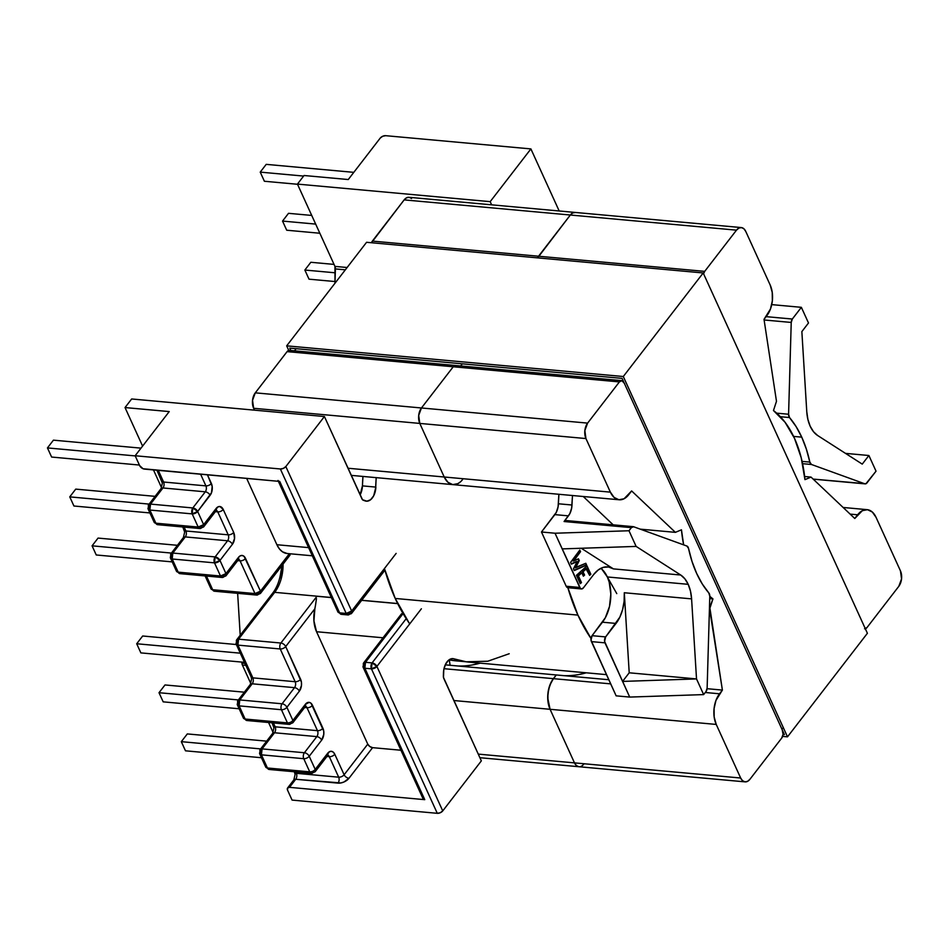 <?xml version="1.0" encoding="UTF-8"?>
<svg xmlns="http://www.w3.org/2000/svg" width="949" height="949" viewBox="0 0 949 949"><rect width="100%" height="100%" fill="white"/><g stroke="black" fill="none" stroke-linecap="round" stroke-linejoin="round"><path stroke-width="1.42" d="M142.682 635.996L236.36 644.537L142.682 635.996L136.703 643.754L240.311 653.185L136.703 643.754L140.867 652.888L244.474 662.331L140.867 652.888L136.703 643.754L142.682 635.996M164.996 684.953L244.344 692.189L164.996 684.953L159.005 692.711L238.365 699.935L159.005 692.711L163.181 701.845L239.148 708.773L163.181 701.845L159.005 692.711L164.996 684.953M187.309 733.921L266.657 741.145L187.309 733.921L181.318 741.667L260.678 748.903L181.318 741.667L185.482 750.813L261.461 757.729L185.482 750.813L181.318 741.667L187.309 733.921M98.055 538.083L177.416 545.307L98.055 538.083L92.077 545.829L96.24 554.975L172.208 561.891L96.24 554.975L92.077 545.829L171.425 553.065L92.077 545.829L98.055 538.083M75.742 489.115L155.102 496.351L75.742 489.115L69.763 496.873L73.927 506.007L149.895 512.934L73.927 506.007L69.763 496.873L149.123 504.097L69.763 496.873L75.742 489.115M53.429 440.158L141.021 448.142L53.429 440.158L47.45 447.916L51.614 457.05L139.396 465.046L51.614 457.05L47.45 447.916L135.233 455.911L47.45 447.916L53.429 440.158M309.018 279.172L335.044 281.545L309.018 279.172L304.854 270.038L335.294 272.814L304.854 270.038L309.018 279.172M334.036 264.403L310.833 262.28L304.854 270.038L310.833 262.28L334.036 264.403M286.705 230.216L319.837 233.24L286.705 230.216L282.541 221.081L315.673 224.094L282.541 221.081L286.705 230.216M311.723 215.435L288.52 213.323L282.541 221.081L288.52 213.323L311.723 215.435M264.391 181.259L297.523 184.272L264.391 181.259L260.228 172.125L303.633 176.075L260.228 172.125L264.391 181.259M353.799 172.35L266.206 164.367L260.228 172.125L266.206 164.367L353.799 172.35M581.476 588.949A4.223 2.539 -84.8 0 1 579.756 587.467L566.185 586.233A4.223 2.539 95.2 0 0 567.905 587.704L581.476 588.949A4.223 2.539 -84.8 0 0 583.315 587.953L593.718 574.477L598.309 569.886L603.362 567.336L608.523 566.992L613.422 568.89L680.73 575.023L636.127 546.41L628.985 530.752L555.035 533.231L562.176 548.902L636.127 546.41L562.176 548.902L579.756 587.467L566.185 586.233L541.476 531.998L554.868 514.619A13.689 8.244 95.2 0 0 558.415 503.777A181.544 109.337 95.2 0 1 558.925 494.287L558.309 505.248A181.627 109.384 -84.8 0 1 558.878 494.287L558.083 506.825L556.268 512.389L541.476 531.998L555.035 533.231L580.468 588.487L581.405 588.938L583.315 587.953L593.718 574.477A32.183 19.383 -84.8 0 1 607.787 566.909A32.183 19.383 -84.8 0 1 613.422 568.89L680.73 575.023L684.87 578.831L688.191 584.323A32.183 19.383 -84.8 0 1 691.596 598.878L624.3 592.745A32.183 19.383 -84.8 0 1 616.031 623.434L602.461 622.2A32.183 19.383 95.2 0 0 607.324 576.956L688.191 584.323L607.324 576.956L609.199 582.128L610.824 594.05L609.483 606.541L605.367 617.68L592.069 635.676L591.025 640.172L616.138 695.842L629.709 697.076L703.648 694.597L706.044 691.501L707.135 688.084L709.793 596.292L708.844 592.983A105.576 63.583 -84.8 0 1 696.625 573.386A105.576 63.583 -84.8 0 1 688.535 548.439L686.886 546.043L633.612 526.742L631.37 527.644L628.985 530.752L636.127 546.41L680.73 575.023A32.183 19.383 -84.8 0 1 688.191 584.323L690.481 591.156L691.596 598.878L696.519 678.926L622.568 681.418L629.211 672.794L624.3 592.745L624.122 601.227L622.603 609.555L619.839 617.135L605.628 636.909L604.596 641.417L629.709 697.076L616.138 695.842L591.429 641.607L604.988 642.853L622.568 681.418L629.211 672.794L696.519 678.926L629.211 672.794L624.3 592.745L691.596 598.878L696.519 678.926L703.648 694.597L706.044 691.501A4.223 2.539 -84.8 0 0 707.135 688.084L709.793 596.292A4.223 2.539 -84.8 0 0 708.844 592.983L702.272 583.955L696.625 573.386L692.023 561.464L688.535 548.439A4.223 2.539 -84.8 0 0 686.886 546.043L633.612 526.742A4.223 2.539 -84.8 0 0 633.22 526.659A4.223 2.539 -84.8 0 0 631.37 527.644L628.985 530.752L555.035 533.231L541.476 531.998L566.185 586.233L567.834 587.704L569.756 586.719M810.173 426.208A32.183 19.383 -84.8 0 1 806.769 411.652L801.858 331.604L808.501 322.98L801.359 307.322L792.32 319.03L791.229 322.446L788.583 414.238L789.521 417.548A105.576 63.583 -84.8 0 1 801.739 437.145A105.576 63.583 -84.8 0 1 809.829 462.092L802.095 461.392L809.829 462.092L811.478 464.488L864.753 483.788L813.127 479.079L865.915 483.753L876.034 471.167L868.893 455.508L845.488 453.373L868.893 455.508L862.25 464.12L817.647 435.508A32.183 19.383 -84.8 0 1 810.173 426.208L807.884 419.375L806.769 411.652L801.858 331.604L808.501 322.98L801.359 307.322L792.32 319.03L766.116 316.646L792.32 319.03A4.223 2.539 -84.8 0 0 791.229 322.446L788.583 414.238L776.673 413.159L788.583 414.238A4.223 2.539 -84.8 0 0 789.521 417.548L796.092 426.576L801.739 437.145L793.589 436.41L801.739 437.145L806.342 449.067L809.829 462.092A4.223 2.539 -84.8 0 0 811.478 464.488L864.753 483.788A4.223 2.539 -84.8 0 0 865.144 483.871A4.223 2.539 -84.8 0 0 866.995 482.887L876.034 471.167L868.893 455.508L862.25 464.12L817.647 435.508L813.495 431.7L810.173 426.208M422.957 797.706L422.993 798.655L424.761 799.663L289.492 787.338L287.547 788.073L287.594 790.256L292.078 800.09L437.287 813.317L371.439 668.843L364.867 668.238L424.761 799.663L289.492 787.338L295.72 779.271A4.223 2.539 95.2 0 0 296.361 773.328L295.697 771.893L296.361 773.328A4.223 2.313 155.5 0 1 294.617 772.356A4.223 2.313 -24.5 0 0 296.361 773.328L338.674 777.184L296.361 773.328A4.223 2.539 95.2 0 1 295.72 779.271L340.916 782.949L344.012 781.964L348.959 778.287L372.589 747.658L400.929 750.232L372.589 747.658L369.79 746.495L367.761 744.135L344.131 774.764L334.783 754.265L333.348 752.225L331.486 751.323L329.481 751.691L315.21 769.425L309.208 756.27L321.664 740.137L323.775 734.396L323.739 731.133L311.035 703.256L309.172 702.355L305.341 704.336L292.897 720.469L286.895 707.302L299.35 691.169L301.462 685.439L301.426 682.165L285.696 646.554L314.866 608.76L313.929 620.86L316.539 631.726L367.761 744.135L316.539 631.726L383.028 637.787L316.539 631.726A25.006 15.065 95.2 0 1 314.866 608.76L315.578 604.762L314.866 608.76L285.696 646.554A4.223 2.444 -142.3 0 0 280.88 643.031L316.966 596.269L331.367 597.585L316.966 596.269L280.88 643.031L238.567 639.175L280.88 643.031A4.223 2.444 37.7 0 1 285.696 646.554A4.223 2.313 155.5 0 1 280.24 648.974L295.163 681.714L252.849 677.859L237.926 645.118L280.24 648.974A4.223 2.539 -84.8 0 1 280.88 643.031A4.223 2.539 95.2 0 0 280.24 648.974A4.223 2.313 -24.5 0 0 285.696 646.554L300.619 679.294A4.223 2.313 155.5 0 1 295.163 681.714A4.223 2.539 -84.8 0 1 294.522 687.657L282.078 703.79L239.765 699.935L252.209 683.802L294.522 687.657L252.209 683.802A4.223 2.539 95.2 0 0 252.849 677.859L237.926 645.118L238.567 639.175L274.7 592.342L238.567 639.175L236.681 639.816A4.223 2.444 37.7 0 1 238.567 639.175A4.223 2.539 95.2 0 0 237.926 645.118A4.223 2.313 155.5 0 1 236.182 644.146L237.926 645.118L280.24 648.974L295.163 681.714A4.223 2.313 -24.5 0 0 300.619 679.294A8.446 5.089 95.2 0 1 299.35 691.169A4.223 2.444 -142.3 0 0 294.522 687.657A4.223 2.444 37.7 0 1 299.35 691.169L286.895 707.302A4.223 2.444 -142.3 0 0 282.078 703.79L239.765 699.935L252.209 683.802A4.223 2.444 -142.3 0 0 250.334 684.431L251.615 678.974L251.105 676.886A4.223 2.313 -24.5 0 0 252.849 677.859A4.223 2.313 155.5 0 1 251.105 676.886L236.182 644.146A4.223 2.313 155.5 0 1 236.669 642.093A4.223 2.444 37.7 0 1 236.681 639.816L272.826 592.971A4.223 2.444 -142.3 0 1 274.7 592.342A32.183 19.383 95.2 0 0 283.063 564.121A32.183 19.383 95.2 0 1 274.7 592.342L331.331 597.502L274.7 592.342A4.223 2.444 37.7 0 0 272.826 592.983M313.312 772.332A4.223 2.539 -84.8 0 1 311.462 773.328A4.223 2.539 -84.8 0 1 309.742 771.845L267.428 767.99L261.438 754.835L303.751 758.69L309.742 771.845A4.223 2.313 -24.5 0 0 315.21 769.425L327.654 753.292A4.223 2.444 37.7 0 1 327.642 755.558A4.223 2.444 -142.3 0 0 327.654 753.292A8.446 5.089 95.2 0 1 334.783 754.265L344.131 774.764L367.761 744.135A4.223 2.444 -142.3 0 0 372.589 747.658L348.959 778.287A4.223 2.444 37.7 0 1 344.131 774.764A4.223 2.313 -24.5 0 1 338.674 777.184A4.223 2.313 -24.5 0 0 344.131 774.764A4.223 2.444 -142.3 0 0 348.959 778.287A8.446 4.638 155.5 0 1 338.034 783.127A4.223 2.539 95.2 0 0 338.674 777.184L329.327 756.685A4.223 2.313 -24.5 0 0 334.783 754.265A4.223 2.313 155.5 0 1 329.327 756.685A4.223 2.539 -84.8 0 0 327.915 755.262A4.223 2.539 -84.8 0 1 329.327 756.685L326.942 756.472L329.327 756.685L338.674 777.184A4.223 2.539 -84.8 0 1 338.034 783.127L295.72 779.271A4.223 2.444 -142.3 0 0 293.834 779.9A4.223 2.444 37.7 0 1 295.72 779.271L289.492 787.338A4.223 2.444 37.7 0 0 287.606 787.978A4.223 2.444 37.7 0 0 287.594 790.256L292.078 800.09L437.287 813.317A4.223 2.313 -24.5 0 0 442.744 810.909L481.345 760.884L443.48 677.396L443.776 669.828L445.567 664.193L448.616 660.184L452.293 658.618M270.999 768.476L269.148 769.473L265.696 767.017A4.223 2.313 -24.5 0 0 267.428 767.99L261.438 754.835A4.223 2.313 155.5 0 1 259.694 753.862L261.438 754.835L303.751 758.69A4.223 2.539 -84.8 0 1 304.392 752.747L316.836 736.614A4.223 2.444 37.7 0 1 321.664 740.137A4.223 2.444 -142.3 0 0 316.836 736.614A4.223 2.539 -84.8 0 0 317.476 730.671A4.223 2.313 -24.5 0 0 322.933 728.251A4.223 2.313 155.5 0 1 317.476 730.671L307.013 707.729A4.223 2.313 -24.5 0 0 312.47 705.309A4.223 2.313 155.5 0 1 307.013 707.729A4.223 2.539 -84.8 0 0 305.602 706.305A4.223 2.539 -84.8 0 1 307.013 707.729L304.629 707.503L307.013 707.729L317.476 730.671L275.163 726.815L273.383 722.924L275.163 726.815A4.223 2.313 155.5 0 1 273.419 725.843A4.223 2.313 -24.5 0 0 275.163 726.815L317.476 730.671A4.223 2.539 -84.8 0 1 316.836 736.614L304.392 752.747L262.078 748.891L274.522 732.758L316.836 736.614L274.522 732.758A4.223 2.539 95.2 0 0 275.163 726.815A4.223 2.539 95.2 0 1 274.522 732.758A4.223 2.444 -142.3 0 0 272.648 733.387A4.223 2.444 37.7 0 1 274.522 732.758L262.078 748.891L260.192 749.52A4.223 2.444 37.7 0 1 262.078 748.891A4.223 2.539 95.2 0 0 261.438 754.835L262.078 748.891L304.392 752.747A4.223 2.444 37.7 0 1 309.208 756.27L321.664 740.137A8.446 5.089 95.2 0 0 322.933 728.251L312.47 705.309A8.446 5.089 95.2 0 0 305.341 704.336L292.897 720.469L286.895 707.302A4.223 2.313 155.5 0 1 281.438 709.722L239.124 705.866L245.127 719.034L287.428 722.889L281.438 709.722A4.223 2.539 -84.8 0 1 282.078 703.79A4.223 2.444 37.7 0 1 286.895 707.302A4.223 2.313 -24.5 0 1 281.438 709.722L287.428 722.889L245.127 719.034L239.124 705.866L239.765 699.935L237.879 700.564A4.223 2.444 37.7 0 1 239.765 699.935A4.223 2.539 95.2 0 0 239.124 705.866A4.223 2.313 155.5 0 1 237.38 704.893L239.124 705.866L281.438 709.722A4.223 2.539 95.2 0 1 282.078 703.79L294.522 687.657A4.223 2.539 -84.8 0 0 295.163 681.714L252.849 677.859A4.223 2.539 95.2 0 1 252.209 683.802A4.223 2.444 37.7 0 0 250.322 684.431M780.363 416.718L789.521 417.548L780.363 416.718M304.06 175.506L297.44 184.094L334.95 266.396L334.985 283.217L335.4 268.923A4.223 2.539 95.2 0 0 334.95 266.396L347.12 267.511L334.95 266.396L297.44 184.094L490.194 201.651L530.894 148.91L559.186 210.986L530.894 148.91L385.685 135.683L530.894 148.91L490.194 201.651L297.44 184.094L304.06 175.506L348.259 179.539L304.06 175.506M452.958 658.63L453.005 658.63A13.689 8.244 -84.8 0 0 443.468 672.912L443.385 676.056A4.223 2.539 -84.8 0 0 443.835 678.571L481.345 760.884L442.744 810.909L376.907 666.423L421.38 608.784L376.907 666.423L442.744 810.909L440.277 812.735L437.287 813.317L371.439 668.843A4.223 2.539 -84.8 0 1 372.079 662.9L406.208 618.665L372.079 662.9L365.495 662.307L372.079 662.9L371.439 668.843L376.907 666.423A4.223 2.313 155.5 0 1 371.439 668.843L364.867 668.238A4.223 2.313 155.5 0 1 363.123 667.266A4.223 2.313 155.5 0 1 363.609 665.213A4.223 2.444 37.7 0 1 363.621 662.936A4.223 2.444 37.7 0 1 365.495 662.307L403.076 613.6L365.495 662.307L363.621 662.936L401.546 613.778M453.646 658.831L451.831 658.665L453.646 658.831M455.994 660.848L449.031 659.852A181.544 109.337 95.2 0 0 455.864 660.836L465.84 661.75M616.779 593.611L607.324 576.956A32.183 19.383 95.2 0 0 600.824 568.332M802.581 463.681L811.478 464.488L802.581 463.681M397.643 603.54L361.711 600.266L397.643 603.54M361.664 600.337L397.678 603.623L361.664 600.337M343.194 613.339A4.223 2.539 -84.8 0 1 341.343 614.335L337.88 611.88A4.223 2.313 -24.5 0 0 339.623 612.852A4.223 2.313 155.5 0 1 337.88 611.88L277.986 480.455A4.223 2.313 155.5 0 0 279.73 481.428L144.462 469.103A4.223 2.444 37.7 0 1 139.645 465.591L135.149 455.745L169.23 411.581L125.031 407.56L131.662 398.971L324.416 416.528L361.925 498.83A4.223 2.539 -84.8 0 0 363.253 500.23L365.068 500.894A13.689 8.244 -84.8 0 0 366.338 501.179L366.338 501.179A13.689 8.244 -84.8 0 0 375.863 487.098L373.692 495.781L370.608 499.72L366.919 501.191L362.506 499.72L324.416 416.528L131.662 398.971L125.031 407.56L142.599 446.101L125.031 407.56L169.23 411.581L135.149 455.745L139.645 465.591L143.062 468.747L279.73 481.428L339.623 612.852L346.207 613.457L280.358 468.972L135.149 455.745L280.358 468.972L283.348 468.391L285.827 466.552L351.664 611.037L396.136 553.397L351.664 611.037L285.827 466.552L324.416 416.528L285.827 466.552A4.223 2.313 155.5 0 1 280.358 468.972L346.207 613.457A4.223 2.313 -24.5 0 0 351.664 611.037L346.207 613.457L339.623 612.852L279.73 481.428L278.603 481.107M153.465 469.933L161.591 487.762L153.465 469.933M237.641 593.327L240.216 635.249L237.641 593.327M241.865 662.094L241.924 663.114A4.223 2.539 95.2 0 0 242.375 665.024L250.833 683.6L242.375 665.024L245.85 665.344L242.375 665.024A4.223 2.539 95.2 0 1 241.924 663.114L241.865 662.094M268.555 722.486L273.146 732.557L268.555 722.486M272.826 592.971C276.954 587.55 279.658 580.456 280.928 571.701L282.102 565.379L280.643 578M244.961 663.387L241.924 663.114L244.961 663.387M316.468 598.605L315.578 604.762L316.468 598.605M605.628 636.909L592.069 635.676L602.461 622.2L616.031 623.434L605.628 636.909L592.069 635.676A4.223 2.539 95.2 0 0 591.429 641.607L604.988 642.853A4.223 2.539 -84.8 0 1 605.628 636.909M248.685 719.52L246.835 720.516L243.383 718.061A4.223 2.313 -24.5 0 0 245.127 719.034L243.383 718.061L237.38 704.893A4.223 2.313 155.5 0 1 237.867 702.841A4.223 2.444 37.7 0 1 237.879 700.564L250.334 684.431M246.835 720.516L245.127 719.034A4.223 2.539 95.2 0 0 246.835 720.516L289.148 724.372A4.223 2.539 -84.8 0 1 287.428 722.889A4.223 2.313 -24.5 0 0 292.897 720.469A4.223 2.313 155.5 0 1 287.428 722.889A4.223 2.539 95.2 0 0 289.148 724.372A4.223 2.539 -84.8 0 0 290.999 723.375M303.443 707.242A4.223 2.444 37.7 0 0 305.329 706.602A4.223 2.444 -142.3 0 0 305.341 704.336A4.223 2.444 37.7 0 1 305.329 706.602L292.885 722.735A4.223 2.444 -142.3 0 0 292.897 720.469A4.223 2.444 37.7 0 1 292.885 722.735A4.223 2.444 37.7 0 1 292.885 722.747L289.148 724.372M325.756 756.199A4.223 2.444 37.7 0 0 327.642 755.558L315.187 771.703L311.462 773.328A4.223 2.539 95.2 0 1 309.742 771.845A4.223 2.313 155.5 0 0 315.21 769.425A4.223 2.444 37.7 0 1 315.187 771.703A4.223 2.444 -142.3 0 0 315.21 769.425L309.208 756.27A4.223 2.313 155.5 0 1 303.751 758.69A4.223 2.313 -24.5 0 0 309.208 756.27A4.223 2.444 -142.3 0 0 304.392 752.747A4.223 2.539 95.2 0 0 303.751 758.69L309.742 771.845L267.428 767.99A4.223 2.539 95.2 0 0 269.148 769.473L265.696 767.017L259.694 753.862A4.223 2.313 155.5 0 1 260.18 751.798A4.223 2.444 37.7 0 1 260.192 749.52L272.648 733.387L273.929 727.93L272.031 722.806M424.761 799.663L364.867 668.238L365.495 662.307A4.223 2.539 95.2 0 0 364.867 668.238L363.123 667.266L423.017 798.69A4.223 2.313 -24.5 0 0 424.761 799.663M376.907 666.423L372.079 662.9A4.223 2.444 37.7 0 1 376.907 666.423M703.648 694.597L629.709 697.076L622.568 681.418L696.519 678.926L703.648 694.597M200.607 474.227L205.909 485.876L163.596 482.021L158.293 470.372L163.596 482.021A4.223 2.313 155.5 0 1 161.864 481.048A4.223 2.313 -24.5 0 0 163.596 482.021L205.909 485.876A4.223 2.539 -84.8 0 1 205.281 491.819L192.825 507.952L150.511 504.097L162.967 487.964L205.281 491.819L162.967 487.964A4.223 2.444 -142.3 0 0 161.081 488.593A4.223 2.444 37.7 0 1 162.967 487.964A4.223 2.539 95.2 0 0 163.596 482.021A4.223 2.539 95.2 0 1 162.967 487.964L150.511 504.097L148.637 504.726A4.223 2.444 37.7 0 1 150.511 504.097A4.223 2.539 95.2 0 0 149.871 510.04L192.184 513.884L198.187 527.051L155.873 523.196L149.871 510.04A4.223 2.313 155.5 0 1 148.139 509.055A4.223 2.313 155.5 0 1 148.625 507.003A4.223 2.444 37.7 0 1 148.637 504.726L148.139 509.055L149.871 510.04L150.511 504.097L192.825 507.952L192.184 513.884A4.223 2.539 -84.8 0 1 192.825 507.952A4.223 2.444 37.7 0 1 197.653 511.475L211.485 492.756L212.173 486.339L207.451 474.844L211.378 483.456A4.223 2.313 155.5 0 1 205.909 485.876A4.223 2.539 -84.8 0 1 205.281 491.819L192.825 507.952L197.653 511.475A4.223 2.313 155.5 0 1 192.184 513.884L198.187 527.051L155.873 523.196L154.129 522.223A4.223 2.313 -24.5 0 0 155.873 523.196L149.871 510.04L192.184 513.884L197.653 511.475L210.097 495.331A4.223 2.444 -142.3 0 0 205.281 491.819A4.223 2.444 37.7 0 1 210.097 495.331A8.446 5.089 95.2 0 0 211.378 483.456A4.223 2.313 -24.5 0 1 205.909 485.876L200.607 474.227M185.909 530.989L184.142 527.098L185.909 530.989A4.223 2.313 155.5 0 1 184.177 530.005A4.223 2.313 -24.5 0 0 185.909 530.989L228.223 534.833L185.909 530.989A4.223 2.539 95.2 0 1 185.28 536.92L227.582 540.776L215.138 556.909L172.825 553.053L185.28 536.92A4.223 2.444 -142.3 0 0 183.394 537.549A4.223 2.444 37.7 0 1 185.28 536.92A4.223 2.539 95.2 0 0 185.909 530.989M258.567 594.074A4.223 2.539 -84.8 0 1 256.716 595.07A4.223 2.539 -84.8 0 1 254.996 593.588L260.465 591.168L245.542 558.427A4.223 2.313 155.5 0 1 240.073 560.847A4.223 2.539 -84.8 0 0 238.662 559.424A4.223 2.539 -84.8 0 1 240.073 560.847L237.701 560.634L240.073 560.847L254.996 593.588A4.223 2.313 -24.5 0 0 260.465 591.168A4.223 2.444 37.7 0 1 260.453 593.445L260.465 591.168L289.362 553.706L260.465 591.168L244.095 556.387L242.232 555.485L240.239 555.853L238.401 557.454L225.957 573.587L219.966 560.432L232.41 544.299A8.446 5.089 95.2 0 0 233.691 532.425L223.229 509.471A4.223 2.313 155.5 0 1 217.772 511.891A4.223 2.539 -84.8 0 0 216.348 510.467A4.223 2.539 -84.8 0 1 217.772 511.891L215.387 511.665L217.772 511.891L228.223 534.833A4.223 2.539 -84.8 0 1 227.582 540.776L185.28 536.92L172.825 553.053L170.95 553.694A4.223 2.444 37.7 0 1 172.825 553.053A4.223 2.539 95.2 0 0 172.184 558.997L178.187 572.152L220.5 576.007L214.498 562.852L172.184 558.997A4.223 2.313 155.5 0 1 170.452 558.024A4.223 2.313 155.5 0 1 170.927 555.96A4.223 2.444 37.7 0 1 170.95 553.694L170.452 558.024L172.184 558.997L172.825 553.053L215.138 556.909L214.498 562.852A4.223 2.539 -84.8 0 1 215.138 556.909A4.223 2.444 37.7 0 1 219.966 560.432L232.41 544.299L234.522 538.558L233.691 532.425L223.229 509.471L219.931 506.517L217.926 506.896L203.644 524.631L197.653 511.475L203.644 524.631A4.223 2.444 37.7 0 1 203.632 526.909L203.644 524.631L198.187 527.051L199.907 528.534A4.223 2.539 -84.8 0 1 198.187 527.051A4.223 2.313 -24.5 0 0 203.644 524.631L216.099 508.498A4.223 2.444 37.7 0 1 216.087 510.764A4.223 2.444 37.7 0 1 214.201 511.404M212.683 589.732L206.455 576.055L212.683 589.732L210.951 588.76A4.223 2.313 -24.5 0 0 212.683 589.732A4.223 2.539 95.2 0 0 214.403 591.215L212.683 589.732L254.996 593.588L212.683 589.732M345.329 269.824L335.4 268.923L345.329 269.824M380.229 138.091L348.259 179.539L380.229 138.091A4.223 2.313 155.5 0 1 385.685 135.683L382.696 136.265L380.229 138.091M491.641 204.83L490.194 201.651L491.641 204.83M362.435 485.876L375.685 487.086L362.435 485.876L360.11 494.844A13.689 8.244 95.2 0 0 362.435 485.876A181.544 109.337 95.2 0 1 362.945 476.434L362.435 485.876M601.832 569.163L607.324 576.956M571.986 505.01A181.544 109.337 -84.8 0 1 572.496 495.52L571.654 508.059L569.839 513.634L564.074 521.523L566.316 520.61A4.223 2.539 95.2 0 0 565.924 520.527A4.223 2.539 95.2 0 0 564.074 521.523L631.37 527.644L564.074 521.523L568.439 515.865L554.868 514.619L568.439 515.865A13.689 8.244 -84.8 0 0 571.986 505.01L558.415 503.777L571.986 505.01M771.727 304.617L801.359 307.322L771.727 304.617M764.111 319.979L791.229 322.446L764.111 319.979M613.422 568.89L581.251 548.261L613.422 568.89M578.404 575.877L581.464 582.603L580.254 583.682L576.434 575.296L587.016 565.889L590.836 574.275L589.626 575.343L586.565 568.629L583.054 571.749L584.584 575.106L583.374 576.185L581.844 572.816L578.404 575.877L581.464 582.603L580.788 582.544L577.727 575.818L581.168 572.757L577.727 575.818L581.464 582.603L580.254 583.682L576.434 575.296L587.016 565.889L590.836 574.275L586.553 566.292L590.836 574.275L589.626 575.343L585.889 568.57L582.378 571.689L585.889 568.57L582.378 571.689L584.584 575.106L582.378 571.689L584.584 575.106L583.374 576.185L581.844 572.816L578.404 575.877M579.803 550.064L580.539 551.689L573.611 560.989L578.487 558.842L579.281 560.574L575.616 567.799L585.818 563.279L586.648 565.07L574.275 570.563L573.481 568.819L577.158 561.594L571.357 564.145L570.574 562.425L579.803 550.064L580.539 551.689L579.4 550.598L580.539 551.689L572.935 560.93L579.875 551.63L572.935 560.93L578.487 558.842L579.281 560.574L577.953 559.068L579.281 560.574L575.616 567.799L574.94 567.739L578.605 560.515L574.94 567.739L585.818 563.279L586.648 565.07L585.284 563.516L586.648 565.07L574.275 570.563L573.481 568.819L577.158 561.594L571.357 564.145L570.574 562.425L579.803 550.064M312.328 555.794L287.072 553.504A25.006 15.065 95.2 0 1 276.894 544.726L308.591 547.62L276.894 544.726L246.669 478.415L276.894 544.726L279.374 548.866L282.446 551.784L287.167 553.504M216.253 590.219L214.403 591.215L210.951 588.76L205.103 575.924M224.059 576.494A4.223 2.539 -84.8 0 1 222.22 577.49A4.223 2.539 -84.8 0 1 220.5 576.007A4.223 2.313 -24.5 0 0 225.957 573.587A4.223 2.444 37.7 0 1 225.945 575.865L225.957 573.587L238.401 557.454A4.223 2.444 37.7 0 1 238.401 559.72A4.223 2.444 -142.3 0 0 238.401 557.454A8.446 5.089 95.2 0 1 245.542 558.427A4.223 2.313 -24.5 0 1 240.073 560.847L254.996 593.588L256.716 595.07L260.453 593.445A4.223 2.444 37.7 0 1 260.441 593.445L290.05 555.07M178.187 572.152L176.443 571.179A4.223 2.313 -24.5 0 0 178.187 572.152L172.184 558.997L214.498 562.852L220.5 576.007L178.187 572.152A4.223 2.539 95.2 0 0 179.907 573.635L178.187 572.152M181.757 572.638L179.907 573.635L176.443 571.179L170.452 558.024M201.757 527.537A4.223 2.539 -84.8 0 1 199.907 528.534L203.632 526.909L216.075 510.764A4.223 2.444 -142.3 0 0 216.099 508.498A8.446 5.089 95.2 0 1 223.229 509.471A4.223 2.313 -24.5 0 1 217.772 511.891L228.223 534.833A4.223 2.313 -24.5 0 0 233.691 532.425A4.223 2.313 155.5 0 1 228.223 534.833A4.223 2.539 -84.8 0 1 227.582 540.776A4.223 2.444 37.7 0 1 232.41 544.299A4.223 2.444 -142.3 0 0 227.582 540.776L215.138 556.909L219.966 560.432A4.223 2.313 155.5 0 1 214.498 562.852L219.966 560.432L225.957 573.587L220.5 576.007L222.22 577.49L225.945 575.865L238.389 559.732A4.223 2.444 37.7 0 1 236.515 560.361M159.444 523.682L157.593 524.678L155.873 523.196A4.223 2.539 95.2 0 0 157.593 524.678L154.129 522.223L148.139 509.055M341.343 614.335A4.223 2.539 -84.8 0 1 339.623 612.852A4.223 2.539 95.2 0 0 341.343 614.335L347.927 614.94A4.223 2.539 -84.8 0 1 346.207 613.457L347.927 614.94A4.223 2.539 -84.8 0 0 349.766 613.944A4.223 2.444 37.7 0 0 351.652 613.315L351.664 611.037A4.223 2.444 37.7 0 1 351.652 613.315L347.927 614.94M574.133 570.254L585.972 565.011L574.133 570.254M571.215 563.848L576.482 561.523L571.215 563.848M580.041 583.208L580.788 582.544L580.041 583.208M589.412 574.88L590.159 574.216L589.412 574.88M583.161 575.711L583.908 575.047L583.161 575.711M577.905 615.094A181.627 109.384 -84.8 0 1 567.87 587.704L577.905 615.094L395.223 598.451L577.905 615.094L591.013 638.487A181.627 109.384 -84.8 0 1 577.905 615.094M375.59 489.898L376.195 477.644A181.627 109.384 95.2 0 0 375.59 489.886M384.475 568.51A181.627 109.384 95.2 0 0 395.223 598.451A181.627 109.384 95.2 0 0 409.743 623.861M453.124 658.642A181.627 109.384 95.2 0 0 469.162 662.141L606.482 674.644M384.677 569.246L395.223 598.451L409.233 623.149M453.112 658.642L466.22 661.797L487.75 661.228L509.198 653.731M462.614 479.518A21.791 13.132 -84.8 0 1 453.088 484.642A21.791 13.132 -84.8 0 1 444.215 477.003L419.79 423.42L253.632 408.284L254.486 410.158L253.632 408.284L419.79 423.42L444.215 477.003L447.928 482.27L452.732 484.607L457.892 483.634L460.348 481.938L457.892 483.634L452.732 484.607L447.928 482.27L444.215 477.003L347.975 468.237L444.215 477.003L419.79 423.42A10.985 6.619 -84.8 0 1 421.451 407.975L453.242 366.765L287.084 351.628L255.293 392.839L421.451 407.975L418.699 415.437L419.79 423.42L418.699 415.437L421.451 407.975L255.293 392.839L252.541 400.3L253.632 408.284A10.985 6.619 95.2 0 1 255.293 392.839L287.084 351.628L453.242 366.765L421.451 407.975L453.242 366.765A5.409 3.25 -84.8 0 1 455.603 365.495A5.409 3.25 95.2 0 0 453.242 366.765L421.451 407.975L587.609 423.112L619.4 381.913L621.856 380.644L624.43 383.42M296.135 348.686L294.487 350.822L296.135 348.686M460.656 365.958L462.293 363.823L460.656 365.958M411.558 198.495L409.138 197.321L406.54 197.807L404.155 199.883L371.486 242.742M289.54 350.371L287.084 351.628A5.409 3.25 95.2 0 1 289.445 350.359L621.773 380.632A5.409 3.25 -84.8 0 1 623.967 382.53L624.264 383.171A1.008 0.605 -84.8 0 0 624.679 383.526M455.698 365.507L454.417 365.745L455.698 365.507M741.288 227.57A10.985 6.619 -84.8 0 1 745.76 231.426L743.886 228.768L741.466 227.594L738.868 228.08L736.483 230.156A10.985 6.619 -84.8 0 1 741.288 227.57L575.13 212.434A10.985 6.619 95.2 0 0 570.325 215.02L736.483 230.156L704.692 271.367A5.409 3.25 -84.8 0 0 703.565 273.775L704.692 271.367L538.534 256.23A5.409 3.25 95.2 0 0 537.644 257.867L570.325 215.02L538.534 256.23L704.692 271.367L736.483 230.156L570.325 215.02A10.985 6.619 -84.8 0 1 575.13 212.434L408.96 197.297A10.985 6.619 95.2 0 0 404.155 199.883L570.325 215.02L572.71 212.944L575.308 212.457L572.71 212.944L570.325 215.02L537.644 257.879A5.409 3.25 -84.8 0 1 538.534 256.23L570.325 215.02L404.155 199.883L372.364 241.093L538.534 256.23L372.364 241.093A5.409 3.25 95.2 0 0 371.486 242.73M445.259 664.834L450.111 665.285L449.292 659.911L450.111 665.285L445.259 664.834M553.374 678.654L556.233 674.953L450.111 665.285L556.233 674.953L551.393 681.714L548.617 689.259L547.703 697.717L550.076 709.294L453.836 700.528L550.076 709.294L574.489 762.877L550.076 709.294A21.791 13.132 -84.8 0 1 553.374 678.654L443.99 668.689L553.374 678.654L556.233 674.953L553.374 678.654L610.681 683.873L553.374 678.654A21.791 13.132 95.2 0 0 550.076 709.294L548.012 701.88L547.905 693.458L549.791 685.297L553.374 678.654M478.26 754.111L574.489 762.877L576.363 765.535L578.783 766.709L576.363 765.535L574.489 762.877L478.26 754.111M586.233 672.805L578.558 674.597L586.233 672.805A186.609 112.385 -84.8 0 1 564.026 675.664A186.609 112.385 95.2 0 0 586.233 672.805M457.904 665.996A186.609 112.385 95.2 0 0 480.111 663.137L472.436 664.929M583.765 764.147A10.985 6.619 -84.8 0 1 578.961 766.733A10.985 6.619 -84.8 0 1 574.489 762.877L550.076 709.294L574.489 762.877L740.659 778.014L716.234 724.431L714.17 717.017L714.075 708.595L715.949 700.433L722.391 690.089L709.923 608.131L712.948 598.902A102.978 62.017 -84.8 0 1 709.781 596.328L712.948 598.902L709.722 598.605L712.948 598.902L709.449 608.084L722.391 690.089L707.088 688.689L722.391 690.089L719.532 693.79L705.273 692.497L719.532 693.79A21.791 13.132 -84.8 0 0 716.234 724.431L550.076 709.294L716.234 724.431L740.659 778.014L574.489 762.877A10.985 6.619 95.2 0 0 578.961 766.733L479.897 757.705M619.246 499.779A21.791 13.132 -84.8 0 1 610.373 492.14L444.215 477.003L610.373 492.14L585.948 438.557L419.79 423.42L444.215 477.003A21.791 13.132 95.2 0 0 453.088 484.642L619.246 499.779A21.791 13.132 -84.8 0 0 628.772 494.654L631.631 490.941L675.391 532.353L640.255 529.151L675.391 532.353L681.453 529.803L683.648 544.868A102.978 62.017 -84.8 0 1 681.453 529.803L675.391 532.353L631.631 490.941L624.051 498.771L618.89 499.743L614.086 497.418L610.373 492.14L585.948 438.557L584.857 430.573L587.609 423.112L619.4 381.913L453.242 366.765L619.4 381.913A5.409 3.25 -84.8 0 1 621.773 380.632M843.127 507.466L867.172 509.66A21.791 13.132 -84.8 0 0 857.635 514.785L850.138 514.109L857.635 514.785L854.776 518.498L811.027 477.086L804.633 476.505L811.027 477.086L804.954 479.636L801.217 457.738L794.467 438.272L785.06 422.269L773.471 410.537L776.484 401.308L764.016 319.35L766.887 315.649A21.791 13.132 -84.8 0 0 770.173 285.008L745.76 231.426L770.173 285.008L772.237 292.422L772.344 300.845L770.458 309.006L764.016 319.35L776.484 401.308L773.471 410.537A102.978 62.017 -84.8 0 1 794.467 438.272A102.978 62.017 -84.8 0 1 804.954 479.636L811.027 477.086L854.776 518.498L862.356 510.669L867.516 509.696L872.321 512.033L876.034 517.3L900.459 570.883L901.55 578.866L898.798 586.328L867.006 627.538L864.551 628.796M782.154 729.484L783.079 734.407L781.715 738.073L749.924 779.283L747.551 781.359L744.941 781.846L742.521 780.671L740.659 778.014A10.985 6.619 -84.8 0 0 745.119 781.869A10.985 6.619 -84.8 0 0 749.924 779.283L781.715 738.073A5.409 3.25 -84.8 0 0 782.534 730.481L782.249 729.828A1.008 0.605 -84.8 0 1 782.403 728.405M613.184 524.833L583.244 496.505L613.184 524.833M867.172 509.66A21.791 13.132 -84.8 0 1 876.034 517.3L900.459 570.883A10.985 6.619 -84.8 0 1 898.798 586.328L867.006 627.538A5.409 3.25 -84.8 0 1 865.334 628.748M608.795 679.733L556.233 674.953L608.795 679.733M419.79 423.42L585.948 438.557A10.985 6.619 -84.8 0 1 587.609 423.112L421.451 407.975A10.985 6.619 95.2 0 0 419.79 423.42M867.398 633.28L703.197 272.956L623.291 376.516L787.504 736.839L867.398 633.28L787.504 736.839L782.617 736.4L787.504 736.839L623.291 376.516L703.197 272.956L366.575 242.292L286.669 345.851L623.291 376.516L286.669 345.851L366.575 242.292L703.197 272.956L867.398 633.28M288.745 350.418L286.669 345.851L288.745 350.418M289.753 348.105L290.845 350.489L289.753 348.105L622.081 378.378L289.753 348.105M783.067 734.467L784.408 734.585L622.081 378.378L784.408 734.585L783.067 734.467M813.186 479.138L865.097 483.871M236.182 644.146L236.681 639.816M237.38 704.893L237.879 700.564M259.694 753.862L260.192 749.52M311.462 773.328L269.148 769.473M294.344 771.762L295.115 774.443L293.834 779.9L287.606 787.978M363.123 667.266L363.621 662.936M565.924 520.527L633.22 526.659M256.716 595.07L214.403 591.215M222.22 577.49L179.907 573.635M182.789 526.968L184.675 532.092L183.394 537.549L170.95 553.694M199.907 528.534L157.593 524.678M156.941 470.241L162.362 483.136L161.081 488.593L148.637 504.726M384.938 570.171L351.652 613.315M453.053 484.642L351.225 475.366M578.961 766.733L745.119 781.869"/></g></svg>

